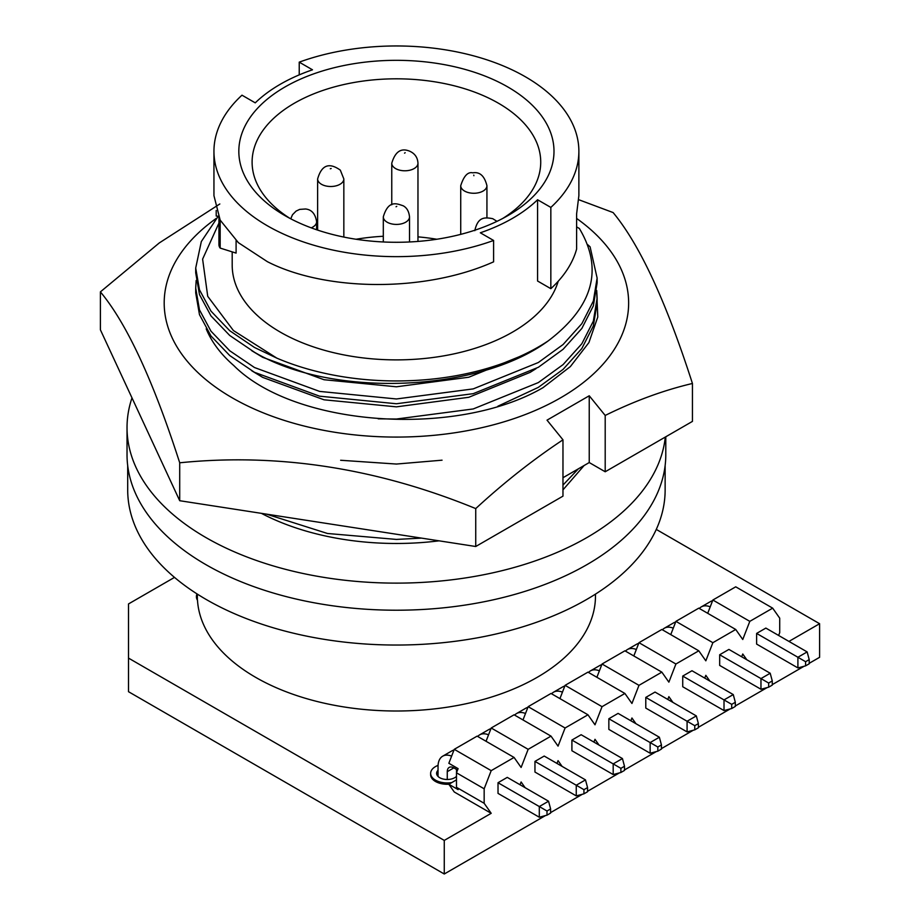 <?xml version="1.0" encoding="UTF-8"?>
<svg xmlns="http://www.w3.org/2000/svg" width="920" height="920" viewBox="0 0 920 920"><rect width="100%" height="100%" fill="white"/><g stroke="black" fill="none" stroke-linecap="round" stroke-linejoin="round"><path stroke-width="1.38" d="M206.206 328.842A195.408 112.815 0 0 0 233.783 365.55C295.021 426.96 456.815 437.874 543.03 387.653L570.389 366.562L588.904 342.596L597.781 316.974L596.666 290.892M340.641 460.264L396.416 464.048L442.048 460.184M576.61 218.431A232.231 134.078 180 0 1 551.966 402.558A232.231 134.078 180 0 1 232.208 397.808A232.231 134.078 180 0 1 216.28 218.385M219.822 203.975L159.263 242.949L100.395 291.881L100.395 329.808L179.71 500.71L179.71 462.794C278.15 452.824 376.82 468.084 475.732 508.587C503.999 482.551 533.082 459.632 562.971 439.817L547.02 420.152L589.237 395.772L605.199 415.449C634.696 400.89 663.78 390.229 692.438 383.479C666.057 301.449 639.619 244.478 613.111 212.566L578.772 199.72M692.438 383.479L692.438 421.394L605.199 471.764L605.199 415.449M179.71 500.71L475.732 546.503L562.971 496.144L562.971 439.817M475.732 546.503L475.732 508.587M100.395 291.881C126.764 323.518 153.214 380.489 179.71 462.794M605.199 471.764L589.237 462.553L562.971 477.721M589.237 462.553L589.237 395.772M597.126 278.07L597.126 282.854L593.342 305.854L581.842 328.452L563.086 349.312L538.338 367.298L473.225 393.668L396.416 403.753L319.608 396.186L254.483 372.312L229.736 355.546L210.979 335.972L199.479 314.663L195.707 292.882L195.707 288.098L199.479 309.879L210.979 331.188L229.736 350.761L254.483 367.528L319.608 391.402L396.416 398.969L473.225 388.895L538.338 362.514L563.086 344.528L581.842 323.667L593.342 301.07L597.126 278.07L590.099 246.847L587.88 244.8M196.167 280.462L195.707 288.098M576.61 226.895L579.37 228.493C603.612 269.111 593.273 306.544 548.332 340.803C477.779 392.736 331.706 397.969 254.483 352.256L229.736 335.478L210.979 315.916L199.479 294.596L195.707 272.814L195.707 268.03L199.479 289.823L210.979 311.132L229.736 330.705L254.483 347.472L276.828 358.133L233.392 330.522L207.724 296.309L202.607 259.13L218.948 223.077M218.247 216.211L201.319 241.569L195.707 268.03M232.196 251.873L232.196 265.075A164.22 94.806 0 0 0 280.289 332.108A164.22 94.806 0 0 0 446.027 355.453A164.22 94.806 0 0 0 558.221 281.255M537.567 199.755L537.567 281.014L550.838 288.673L550.838 207.414A182.47 105.34 0 0 0 578.875 151.305A182.47 105.34 0 0 0 484.621 59.087A182.47 105.34 0 0 0 299.23 62.146L312.49 69.805A164.22 94.806 0 0 0 255.254 102.856L241.983 95.185A182.47 105.34 0 0 0 213.946 151.305A182.47 105.34 0 0 0 267.386 225.791A182.47 105.34 0 0 0 493.603 240.465L480.332 232.794A164.22 94.806 0 0 0 537.567 199.755L550.838 207.414M493.603 240.465L493.603 261.832C424.154 292.916 324.978 291.237 267.386 261.683L238.395 242.684L220.167 220.098L213.946 195.661L213.946 151.305M218.327 216.223L216.211 216.027L216.211 210.484M284.981 215.636L284.981 215.636A157.584 90.976 180 0 1 284.981 86.974A157.584 90.976 180 0 1 507.84 86.974A157.584 90.976 180 0 1 507.84 215.636A157.584 90.976 180 0 1 284.981 215.636M502.941 218.339A144.313 83.317 0 0 0 540.73 162.138A144.313 83.317 0 0 0 498.456 103.224A144.313 83.317 0 0 0 341.182 85.157A144.313 83.317 0 0 0 252.103 162.138A144.313 83.317 0 0 0 289.88 218.339M436.758 239.246A144.313 83.317 0 0 0 417.967 236.865M383.306 236.267A144.313 83.317 0 0 0 356.074 239.246M665.137 465.589L665.137 489.9A268.72 155.146 180 0 1 499.249 633.236A268.72 155.146 180 0 1 206.402 599.598A268.72 155.146 180 0 1 127.696 489.9L127.696 465.589M595.47 594.124L595.47 596.08A199.053 114.919 180 0 1 472.592 702.259A199.053 114.919 180 0 1 255.656 677.35A199.053 114.919 180 0 1 197.489 600.277A18.906 10.913 180 0 1 196.408 596.62A18.906 10.913 180 0 1 197.006 593.894M438.069 765.382A16.583 9.579 0 0 0 435.493 766.59A16.583 9.579 0 0 0 430.64 773.363A16.583 9.579 0 0 0 451.8 782.575M131.985 397.888A269.387 155.526 0 0 0 127.029 427.593L127.029 454.687A269.387 155.526 0 0 0 205.93 564.661A269.387 155.526 0 0 0 499.502 598.38A269.387 155.526 0 0 0 665.793 454.687L665.793 436.77M127.029 427.593A269.387 155.526 0 0 0 205.93 537.567A269.387 155.526 0 0 0 491.878 573.034A269.387 155.526 0 0 0 665.298 437.058M438.035 770.293A10.614 6.129 0 0 0 436.609 773.363A10.614 6.129 0 0 0 443.164 779.021A10.614 6.129 0 0 0 454.733 777.699A10.614 6.129 0 0 0 456.481 776.365M456.481 772.811L484.161 788.796L491.199 770.649L514.073 757.447L477.123 736.126L454.261 749.328L448.845 763.289L458.102 768.637L456.481 772.811L456.481 787.324L458.102 789.624L448.845 784.277L454.261 791.982L491.199 813.314L444.268 840.408L128.512 658.11L128.512 603.934L174.501 577.392M805.598 665.861L809.209 663.78L809.209 659.617L805.598 661.698L805.598 665.861L797.904 667.92L797.904 657.259L805.598 661.698M731.71 708.515L735.321 706.433L735.321 702.27L731.71 704.352L731.71 708.515L724.017 710.573L724.017 699.913L731.71 704.352M657.823 751.18L661.434 749.087L661.434 744.924L657.823 747.017L657.823 751.18L650.141 753.238L650.141 742.567L657.823 747.017M583.935 793.833L587.558 791.752L587.558 787.589L583.935 789.67L583.935 793.833L576.253 795.892L576.253 785.231L583.935 789.67M546.997 815.166L550.608 813.073L550.608 808.91L546.997 811.003L546.997 815.166L539.304 817.224L539.304 806.553L546.997 811.003M620.885 772.501L624.496 770.419L624.496 766.256L620.885 768.338L620.885 772.501L613.192 774.559L613.192 763.899L620.885 768.338M694.772 729.847L698.383 727.766L698.383 723.603L694.772 725.684L694.772 729.847L687.079 731.906L687.079 721.245L694.772 725.684M768.648 687.194L772.271 685.101L772.271 680.938L768.648 683.031L768.648 687.194L760.966 689.252L760.966 678.581L768.648 683.031M712.586 600.737A22.563 13.029 -120 0 0 710.55 601.542L701.304 606.878A22.563 13.029 -120 0 0 699.361 608.488M710.217 606.832A22.563 13.029 -120 0 0 701.304 606.878M638.698 643.39A22.563 13.029 -120 0 0 636.663 644.207L627.417 649.543A22.563 13.029 -120 0 0 625.473 651.141M636.33 649.497A22.563 13.029 -120 0 0 627.417 649.543M564.811 686.044A22.563 13.029 -120 0 0 562.775 686.86L553.541 692.196A22.563 13.029 -120 0 0 551.586 693.795M562.453 692.15A22.563 13.029 -120 0 0 553.541 692.196M490.935 728.709A22.563 13.029 -120 0 0 488.899 729.514L479.653 734.85A22.563 13.029 -120 0 0 477.71 736.46M488.566 734.804A22.563 13.029 -120 0 0 479.653 734.85M453.985 750.03A22.563 13.029 -120 0 0 451.95 750.846L442.704 756.182A22.563 13.029 -120 0 0 438.035 766.509L438.035 776.434M451.616 756.136A22.563 13.029 -120 0 0 442.704 756.182M447.269 779.493L447.269 771.673A9.292 5.359 60 0 1 449.201 767.418A9.292 5.359 60 0 1 453.836 767.878L457.562 770.029M456.515 772.731L456.515 769.419M527.873 707.376A22.563 13.029 -120 0 0 525.837 708.193L516.591 713.529A22.563 13.029 -120 0 0 514.648 715.127M525.504 713.483A22.563 13.029 -120 0 0 516.591 713.529M601.76 664.723A22.563 13.029 -120 0 0 599.725 665.528L590.479 670.864A22.563 13.029 -120 0 0 588.535 672.474M599.391 670.818A22.563 13.029 -120 0 0 590.479 670.864M675.648 622.058A22.563 13.029 -120 0 0 673.612 622.874L664.366 628.21A22.563 13.029 -120 0 0 662.423 629.809M673.279 628.164A22.563 13.029 -120 0 0 664.366 628.21M807.15 651.923L765.854 628.084L756.619 633.42L797.904 657.259L807.15 651.923L809.209 659.617M733.263 694.577L691.978 670.737L682.732 676.073L724.017 699.913L733.263 694.577L735.321 702.27M659.375 737.231L618.091 713.391L608.844 718.738L650.141 742.567L659.375 737.231L661.434 744.924M585.488 779.895L544.203 756.056L534.957 761.392L576.253 785.231L585.488 779.895L587.558 787.589M486.047 741.279L491.199 727.996L514.073 714.794L551.011 736.126L558.049 746.131L565.087 727.996L587.96 714.794L594.998 724.81L602.036 706.675L624.898 693.461L631.936 703.478L638.974 685.342L661.848 672.14L668.874 682.145L675.912 664.01L698.786 650.808L705.824 660.824L712.862 642.689L735.724 629.476L742.762 639.492L749.8 621.356L772.673 608.154L779.711 618.159L779.711 632.672L778.63 635.456M522.997 719.946L528.149 706.675L551.011 693.461L587.96 714.794M559.935 698.613L565.087 685.342L587.96 672.14L624.898 693.461M596.884 677.293L602.036 664.01L624.898 650.808L661.848 672.14M633.822 655.96L638.974 642.689L661.848 629.476L698.786 650.808M670.76 634.627L675.912 621.356L698.786 608.154L735.724 629.476M707.71 613.306L712.862 600.024L735.724 586.822L772.673 608.154M548.55 801.216L507.265 777.377L498.019 782.724L539.304 806.553L548.55 801.216L550.608 808.91M622.438 758.563L581.141 734.723L571.906 740.059L613.192 763.899L622.438 758.563L624.496 766.256M696.325 715.909L655.029 692.07L645.782 697.406L687.079 721.245L696.325 715.909L698.383 723.603M770.201 673.244L728.916 649.417L719.67 654.752L760.966 678.581L770.201 673.244L772.271 680.938M756.619 633.42L756.619 644.081L797.904 667.92M682.732 676.073L682.732 686.745L724.017 710.573M608.844 718.738L608.844 729.399L650.141 753.238M534.957 761.392L534.957 772.053L576.253 795.892M454.261 749.328L491.199 770.649M514.073 757.447L521.111 767.464L528.149 749.328L551.011 736.126M491.199 727.996L528.149 749.328M528.149 706.675L565.087 727.996M565.087 685.342L602.036 706.675M602.036 664.01L638.974 685.342M638.974 642.689L675.912 664.01M675.912 621.356L712.862 642.689M712.862 600.024L749.8 621.356M498.019 782.724L498.019 793.385L539.304 817.224M571.906 740.059L571.906 750.731L613.192 774.559M645.782 697.406L645.782 708.067L687.079 731.906M719.67 654.752L719.67 665.413L760.966 689.252M457.125 771.155A10.614 6.129 0 0 0 456.515 770.396M261.43 513.36A200.709 115.874 0 0 0 439.047 540.833M456.481 787.324L484.161 803.298L484.161 788.796M448.845 784.277L456.481 779.861M746.798 659.732L742.762 654.005L741.681 656.788M709.849 681.064L705.824 675.326L704.743 678.109M672.911 702.385L668.874 696.658L667.805 699.442M635.961 723.718L631.936 717.991L630.856 720.774M599.023 745.05L594.998 739.312L593.918 742.095M562.085 766.371L558.049 760.644L556.968 763.428M525.136 787.704L521.111 781.977L520.03 784.76M809.209 663.308L819.605 657.306L819.605 623.714L788.946 641.412M491.199 813.314L484.161 803.298M545.468 815.568L444.268 874L444.268 840.408M804.068 666.264L772.271 684.63M767.13 687.596L735.321 705.962M730.181 708.929L698.383 727.294M693.243 730.25L661.434 748.615M656.305 751.582L624.496 769.948M619.356 772.915L587.558 791.28M582.417 794.236L550.608 812.601M656.27 529.414L819.605 623.714M128.512 658.11L128.512 691.702L444.268 874M430.64 773.363L430.64 774.72A16.583 9.579 0 0 0 448.891 784.242M578.875 151.305L578.875 195.661L576.61 213.911L576.61 249.101A182.47 105.34 0 0 1 550.838 288.673M299.23 74.876L299.23 62.146M220.167 220.098L220.167 248.078A14.593 8.429 180 0 1 218.948 244.72L218.948 217.626M236.095 240.603L236.095 253.103L220.167 248.078M548.332 340.803A200.709 115.874 180 0 1 276.828 358.133M536.084 348.565L530.127 352.303L468.774 377.223L396.416 386.791L324.047 379.73L262.695 357.316L251.792 350.727M536.084 368.632L530.127 372.37L468.774 397.291L396.416 406.847L324.047 399.797L262.695 377.384L251.792 370.783M378.212 418.83L396.416 419.025L473.225 408.952L538.338 382.582L563.086 364.596L581.842 343.735L593.342 321.137L597.126 298.137L596.712 290.49M597.126 298.137L597.126 302.921L593.342 325.91L581.842 348.519L563.086 369.38L538.338 387.366L497.904 406.203M266.536 514.142L327.474 533.485L396.416 539.419L421.521 538.12M562.971 485.093L578.37 468.832M584.108 465.52L562.971 489.877M486.933 217.81L486.933 185.702A13.11 7.567 180 0 1 475.571 193.2A13.11 7.567 180 0 1 460.724 185.702L460.724 234.358M317.63 178.928C321.931 163.898 329.992 162.852 340.308 170.119L343.839 178.928A13.11 7.567 180 0 1 333.983 186.265A13.11 7.567 180 0 1 319.24 182.562A13.11 7.567 180 0 1 317.63 178.928L317.63 230.092M391.759 163.219C395.243 151.432 401.35 147.487 410.09 151.386C415.046 153.767 417.68 157.711 417.967 163.219A13.11 7.567 180 0 1 410.768 169.97A13.11 7.567 180 0 1 397.084 169.314A13.11 7.567 180 0 1 391.759 163.219L391.759 204.792M409.515 241.971L409.515 216.855A13.11 7.567 180 0 1 401.43 223.847A13.11 7.567 180 0 1 387.147 222.203A13.11 7.567 180 0 1 383.306 216.855L383.306 241.971M473.892 175.697L473.765 175.122L473.892 175.697M331.166 168.498L330.291 168.774L331.166 168.498M405.156 152.697L404.558 153.157L405.156 152.697M396.06 206.77L396.761 206.356L396.06 206.77M447.269 771.673L453.836 767.878M290.755 218.799L292.502 214.728L296.102 211.083L299.702 209.392L305.532 208.989C311.684 209.611 315.376 213.865 316.618 221.731A13.11 7.567 180 0 1 311.236 227.849M486.933 185.702C484.495 175.904 479.78 171.626 472.788 172.845C467.854 171.649 463.829 175.939 460.724 185.702M409.515 216.855C408.94 211.347 406.789 207.632 403.063 205.735C397.543 204.056 388.539 199.042 383.306 216.855M496.972 221.352L492.74 218.684C484.495 217.097 477.848 216.867 474.8 230.667M197.363 600.058L197.363 594.124M417.967 163.219L417.967 241.431M316.618 221.731L316.618 229.758M343.839 178.928L343.839 237.072"/></g></svg>
